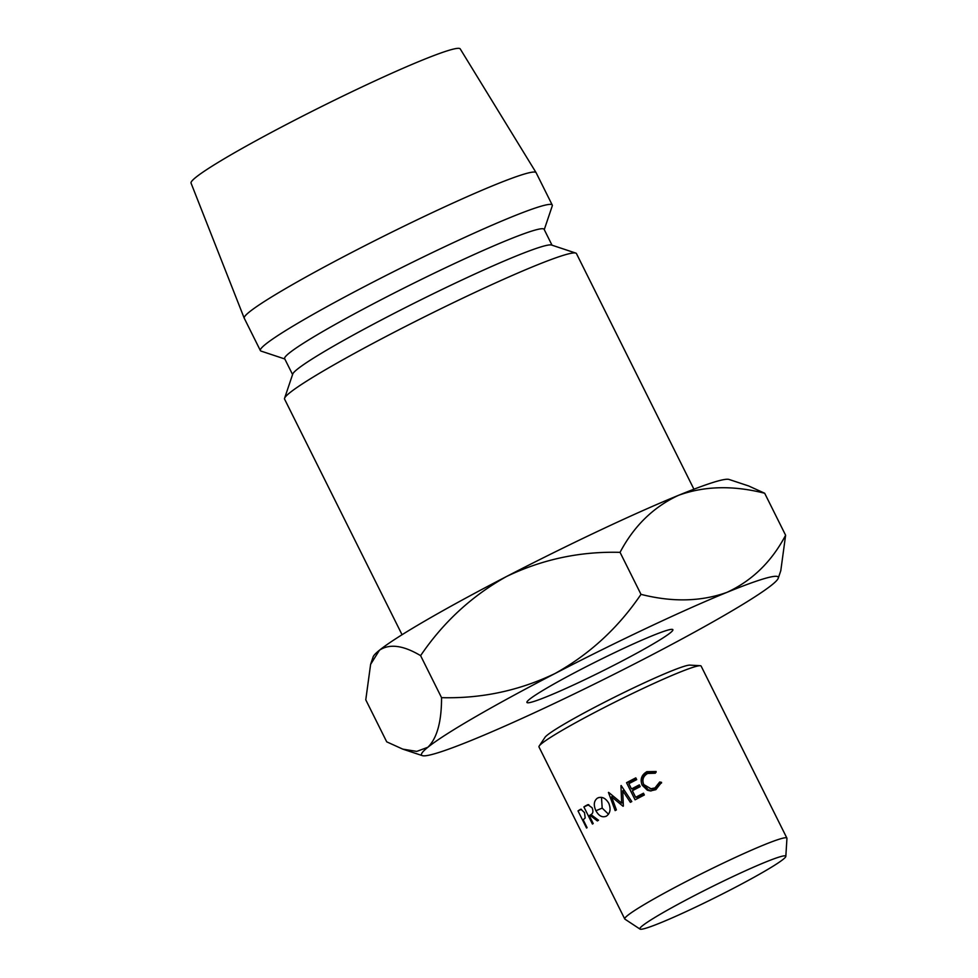 <?xml version="1.0" encoding="UTF-8"?>
<svg xmlns="http://www.w3.org/2000/svg" width="978" height="978" viewBox="0 0 978 978"><rect width="100%" height="100%" fill="white"/><g stroke="black" fill="none" stroke-linecap="round" stroke-linejoin="round"><path stroke-width="1.47" d="M581.531 669.123A81.541 5.599 153.5 0 0 526.922 702.448A81.541 5.599 153.5 0 0 618.255 663.023A81.541 5.599 153.5 0 0 672.864 629.685A81.541 5.599 153.5 0 0 581.531 669.123M402.056 634.734L284.574 399.122A163.069 11.198 -26.5 0 1 284.586 398.254A163.069 11.198 -26.5 0 1 393.779 332.459A163.069 11.198 -26.5 0 1 575.761 253.082A163.069 11.198 -26.5 0 1 576.458 253.595L693.928 489.208M284.586 398.254L292.728 374.085A144.952 9.951 -26.5 0 1 389.794 315.601A144.952 9.951 -26.5 0 1 551.555 245.038L575.761 253.082M292.581 374.55L284.659 358.681A144.952 9.951 -26.5 0 1 381.738 299.427A144.952 9.951 -26.5 0 1 544.11 229.329L552.02 245.197M284.818 358.987L261.077 351.102A163.069 11.198 -26.5 0 1 260.38 350.589A163.069 11.198 -26.5 0 1 369.586 283.926A163.069 11.198 -26.5 0 1 552.252 205.062A163.069 11.198 -26.5 0 1 552.252 205.93L544.257 229.634M260.38 350.589L244.256 318.229A163.069 11.198 -26.5 0 1 244.219 318.168A163.069 11.198 -26.5 0 1 353.461 251.578A163.069 11.198 -26.5 0 1 536.091 172.654A163.069 11.198 -26.5 0 1 536.127 172.715L552.252 205.062M244.219 318.168L191.052 183.106A150.392 10.33 -26.5 0 1 291.786 121.688A150.392 10.33 -26.5 0 1 460.222 48.9L536.091 172.654M379.464 650.211A199.304 13.68 153.5 0 0 373.131 656.886L370.613 664.38L379.464 650.211C389.611 643.5 403.327 645.321 420.601 655.651C443.303 622.167 471.971 595.773 506.604 576.47A199.304 13.68 153.5 0 0 379.464 650.211M506.604 576.47A199.304 13.68 -26.5 0 1 678.646 495.271C704.563 485.932 733.243 485.259 764.674 493.242L748.61 485.944L729.026 479.452A199.304 13.68 153.5 0 0 678.646 495.271C653.524 506.91 633.988 525.944 620.052 552.35C580.186 551.286 542.362 559.33 506.604 576.47M778.256 578.194L780.786 570.7L785.615 535.247C771.691 561.653 752.155 580.675 727.033 592.326C701.116 601.653 672.436 602.338 640.993 594.355C618.292 627.839 589.624 654.233 554.991 673.536C519.232 690.676 481.408 698.72 441.543 697.656C441.591 721.74 437.019 738.28 427.851 747.278A199.304 13.68 153.5 0 0 422.374 755.639A199.304 13.68 153.5 0 0 472.753 739.82A199.304 13.68 153.5 0 0 644.783 658.61A199.304 13.68 153.5 0 0 771.935 584.868A199.304 13.68 153.5 0 0 778.256 578.194A199.304 13.68 153.5 0 0 727.033 592.326A199.304 13.68 153.5 0 0 554.991 673.536A199.304 13.68 153.5 0 0 427.851 747.278L416.75 751.397L402.777 749.136L386.713 741.837L365.772 699.832L370.613 664.38M441.543 697.656L420.601 655.651M640.993 594.355L620.052 552.35M785.615 535.247L764.674 493.242M608.512 814.234L602.191 808.097L601.482 797.376M637.57 798.5L636.825 797.009M633.414 790.163L632.668 788.659M629.905 783.134L629.331 781.96A81.541 5.599 -26.5 0 1 636.042 778.464A81.541 5.599 -26.5 0 1 636.091 778.427M539.233 745.982L544.978 737.363A81.541 5.599 -26.5 0 1 599.355 704.894A81.541 5.599 -26.5 0 1 689.881 665.126L700.224 665.712A90.599 6.223 153.5 0 0 599.648 709.906A90.599 6.223 153.5 0 0 539.233 745.982A90.599 6.223 153.5 0 0 538.976 746.935L624.746 918.965A90.599 6.223 -26.5 0 1 685.419 881.936A90.599 6.223 -26.5 0 1 786.899 838.122A90.599 6.223 -26.5 0 1 786.948 838.366L785.823 856.398A81.541 5.599 -26.5 0 1 731.177 889.491A81.541 5.599 -26.5 0 1 640.003 929.1A81.541 5.599 -26.5 0 1 639.844 928.929A81.541 5.599 -26.5 0 1 694.441 895.603A81.541 5.599 -26.5 0 1 785.774 856.166A81.541 5.599 -26.5 0 1 785.823 856.398M631.495 788.953A90.599 6.223 -26.5 0 1 637.497 785.823A90.599 6.223 -26.5 0 1 639.319 784.882L640.187 786.642A90.599 6.223 -26.5 0 0 638.377 787.583A90.599 6.223 -26.5 0 0 632.363 790.713L635.651 797.29A90.599 6.223 -26.5 0 1 641.654 794.16A90.599 6.223 -26.5 0 1 643.475 793.219L644.343 794.98A90.599 6.223 -26.5 0 0 642.534 795.921A90.599 6.223 -26.5 0 0 635.077 799.808L626.543 782.693A90.599 6.223 -26.5 0 1 634.001 778.794A90.599 6.223 -26.5 0 1 635.81 777.865L636.69 779.613A90.599 6.223 -26.5 0 0 634.869 780.554A90.599 6.223 -26.5 0 0 628.866 783.684L631.495 788.953L634.135 788.305A81.541 5.599 -26.5 0 1 639.539 785.481A81.541 5.599 -26.5 0 1 639.6 785.456M635.651 797.29L638.292 796.642A81.541 5.599 -26.5 0 1 643.695 793.818A81.541 5.599 -26.5 0 1 643.756 793.794M650.077 788.928L654.991 787.913L659.685 781.997L661.544 782.339L655.871 789.662L650.346 790.921L647.363 790.224L642.179 785.212C639.93 779.393 641.495 774.869 646.874 771.666L656.14 771.52L655.309 773.207L647.656 773.476C643.218 776.092 641.91 779.784 643.744 784.552L651.507 789.075L655.712 788.244L659.808 782.632L661.519 783.048M651.116 790.945L648.793 790.2L643.83 785.077C641.519 779.283 642.778 774.918 647.607 771.997L656.128 772.217M786.899 838.122L701.128 666.091A90.599 6.223 153.5 0 0 700.224 665.712M640.003 929.1L624.918 919.149A90.599 6.223 -26.5 0 1 624.746 918.965M606.47 816.092C602.424 817.865 598.903 816.092 595.92 810.762C593.365 805.102 593.866 800.896 597.399 798.146C601.727 796.214 605.516 797.914 608.756 803.219C611.042 808.965 610.284 813.256 606.47 816.092L605.663 816.483M599.074 797.473L598.328 797.706M589.917 815.224A90.599 6.223 -26.5 0 0 589.269 815.64L593.206 823.537A90.599 6.223 -26.5 0 0 592.436 824.038L583.89 806.923A90.599 6.223 -26.5 0 1 585.663 805.786L587.912 804.686L592.118 807.779C593.45 811.288 593.047 813.549 590.932 814.588L598.512 820.236A90.599 6.223 -26.5 0 0 597.362 820.933L589.917 815.224L591.091 814.711M587.277 804.906L587.912 804.686M623.047 806.251L611.592 796.813L616.397 809.906A90.599 6.223 -26.5 0 0 615.138 810.603L608.45 792.461A90.599 6.223 -26.5 0 1 608.634 792.363L621.653 803.097L620.957 785.652A90.599 6.223 -26.5 0 1 621.164 785.542L631.788 801.544A90.599 6.223 -26.5 0 0 630.37 802.302L622.729 790.786L623.353 806.08A90.599 6.223 -26.5 0 0 623.047 806.251M579.221 810.065L580.908 809.234L584.514 812.608L585.174 817.963L583.597 819.442A90.599 6.223 -26.5 0 0 583.157 819.76L587.093 827.657A90.599 6.223 -26.5 0 0 586.555 828.048L578.022 810.921A90.599 6.223 -26.5 0 1 579.221 810.065L581.005 809.234M580.272 809.429L580.908 809.234M578.022 810.921L581.47 809.319M626.543 782.693L629.331 781.96M613.243 796.202L611.592 796.813M624.319 790.297L622.729 790.786M623.194 802.571L621.653 803.097M583.89 806.923L588.842 804.711M595.92 810.762L602.191 808.097M654.991 787.913L655.712 788.244M659.685 781.997L659.808 782.632M647.363 790.224L648.793 790.2M642.179 785.212L643.83 785.077M646.874 771.666L647.607 771.997M585.663 805.786L588.23 804.662M422.374 755.639L403.425 749.344"/></g></svg>
